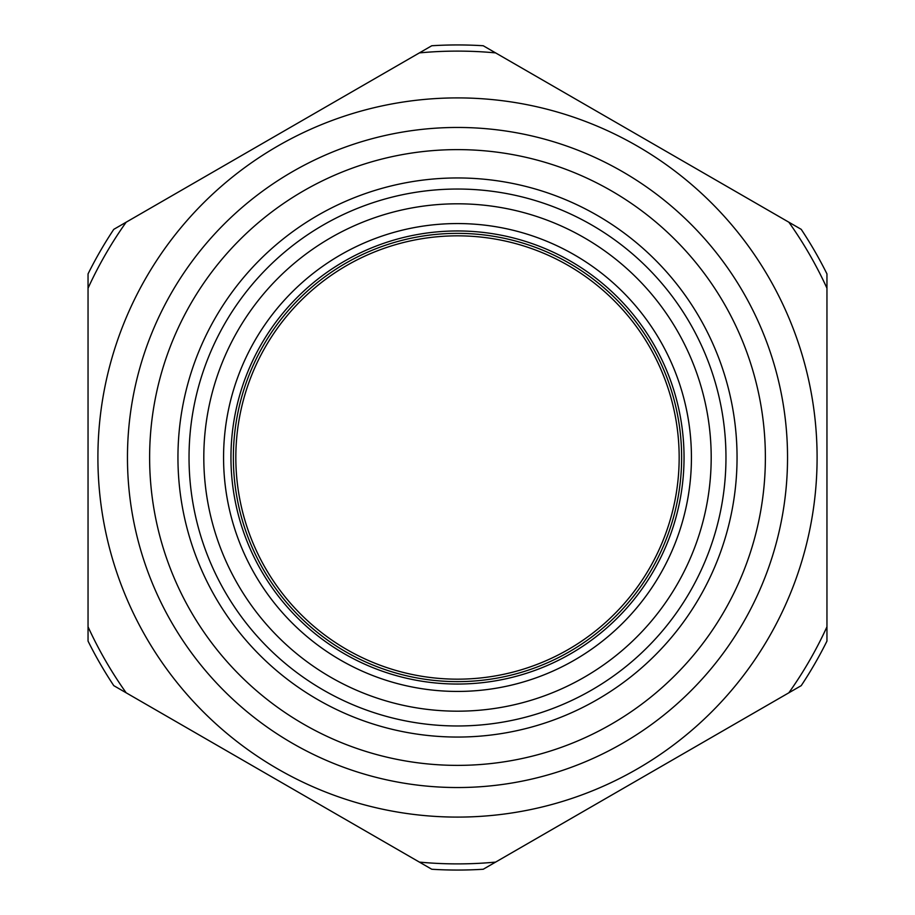 <?xml version="1.0" encoding="UTF-8"?>
<svg xmlns="http://www.w3.org/2000/svg" width="915" height="915" viewBox="0 0 915 915"><rect width="100%" height="100%" fill="white"/><g stroke="black" fill="none" stroke-linecap="round" stroke-linejoin="round"><path stroke-width="1.37" d="M457.5 725.972A268.472 268.472 0 0 1 224.999 323.269A268.472 268.472 0 0 1 690.001 323.269A268.472 268.472 0 0 1 457.5 725.972M419.39 52.898L126.156 222.196A406.397 406.397 0 0 0 88.046 288.202L88.046 626.798A406.397 406.397 0 0 0 126.156 692.804L419.39 862.102A406.397 406.397 0 0 0 495.61 862.102L788.844 692.804A406.397 406.397 0 0 0 826.954 626.798L826.954 288.202A406.397 406.397 0 0 0 788.844 222.196L495.61 52.898A406.397 406.397 0 0 0 419.39 52.898M457.5 817.095A359.595 359.595 0 0 0 768.92 277.703A359.595 359.595 0 0 0 146.08 277.703A359.595 359.595 0 0 0 457.5 817.095M457.5 765.375A307.875 307.875 0 0 0 724.131 303.563A307.875 307.875 0 0 0 190.869 303.563A307.875 307.875 0 0 0 457.5 765.375M457.5 737.055A279.555 279.555 0 0 0 699.598 317.722A279.555 279.555 0 0 0 215.402 317.722A279.555 279.555 0 0 0 457.5 737.055M457.5 711.184A253.684 253.684 0 0 0 677.203 330.658A253.684 253.684 0 0 0 237.797 330.658A253.684 253.684 0 0 0 457.5 711.184M457.5 679.17A221.67 221.67 0 0 0 649.467 346.659A221.67 221.67 0 0 0 265.533 346.659A221.67 221.67 0 0 0 457.5 679.17M127.46 457.5A330.041 330.041 0 0 1 622.52 171.677A330.041 330.041 0 0 1 622.52 743.323A330.041 330.041 0 0 1 127.46 457.5M826.954 457.5L826.954 273.905A412.551 412.551 0 0 0 801.22 229.345L483.234 45.75A412.551 412.551 0 0 0 431.766 45.75L113.78 229.345A412.551 412.551 0 0 0 88.046 273.905L88.046 641.095A412.551 412.551 0 0 0 113.78 685.655L431.766 869.25A412.551 412.551 0 0 0 483.234 869.25L801.22 685.655A412.551 412.551 0 0 0 826.954 641.095L826.954 457.5M457.5 691.431A233.931 233.931 0 0 0 660.092 340.529A233.931 233.931 0 0 0 254.908 340.529A233.931 233.931 0 0 0 457.5 691.431M457.5 684.043A226.543 226.543 0 0 0 653.687 344.223A226.543 226.543 0 0 0 261.313 344.223A226.543 226.543 0 0 0 457.5 684.043M457.5 681.629A224.129 224.129 0 0 0 651.606 345.435A224.129 224.129 0 0 0 263.394 345.435A224.129 224.129 0 0 0 457.5 681.629"/></g></svg>
